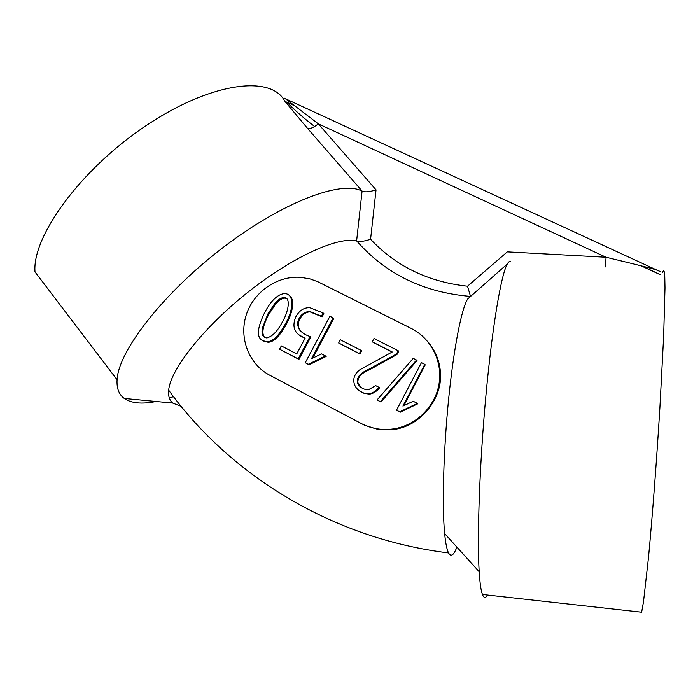 <?xml version="1.0" encoding="UTF-8"?>
<svg xmlns="http://www.w3.org/2000/svg" width="700" height="700" viewBox="0 0 700 700"><rect width="100%" height="100%" fill="white"/><g stroke="black" fill="none" stroke-linecap="round" stroke-linejoin="round"><path stroke-width="1.05" d="M479.736 288.348L467.679 298.996C461.597 308.368 453.749 347.909 448.613 399.219C443.476 450.476 441.954 505.907 444.64 533.584C445.585 543.279 446.889 549.727 448.551 552.93C450.984 557.244 453.758 555.301 456.881 547.102M470.461 296.398C423.727 292.521 385.866 274.102 356.886 241.141L356.606 241.054C338.739 236.075 292.941 256.576 248.447 291.804C203.919 326.953 170.502 369.267 168.665 390.171C168.088 396.034 169.452 400.339 172.769 403.078L181.125 406.341M269.78 375.252L361.2 423.483C371.438 428.767 382.34 430.544 393.916 428.82C416.334 425.303 435.312 406.446 439.04 383.95C442.838 361.463 431.034 338.275 411.18 328.405L317.94 281.794L310.284 278.985L300.869 277.349C277.261 275.511 253.61 291.839 246.26 314.904C238.77 337.925 248.832 364.262 269.78 375.252L364.455 425.18L378.088 429.433L394.817 429.328C418.74 425.81 438.62 403.034 440.484 379.61C441.21 365.733 437.308 353.474 428.785 342.825M356.606 241.054L362.084 191.144C341.819 179.9 282.765 201.854 222.994 247.572C163.179 293.169 118.379 351.102 117.084 379.75C116.559 388.369 118.965 394.599 124.285 398.457C131.346 403.305 141.934 404.32 156.039 401.485M169.321 398.029L173.495 396.646M362.084 191.144L362.276 191.249C365.19 192.334 369.775 191.87 376.04 189.849L318.308 123.839L606.095 257.259L635.154 264.32C643.834 266.639 656.88 269.351 660.538 271.775L284.016 98.087C284.34 97.562 293.029 104.606 298.524 108.719L318.308 123.839C313.53 127.715 309.899 129.176 307.414 128.222L285.39 101.929M285.075 101.535L283.666 99.277C268.17 74.795 208.023 83.405 143.964 127.067C79.817 170.494 32.06 236.775 35 271.915L117.084 379.75M510.676 261.625C509.661 261.012 508.532 261.8 507.29 263.996C501.235 274.418 492.45 325.483 486.054 394.074C479.649 462.586 476.945 536.76 479.185 571.725C479.903 583.056 480.988 590.642 482.44 594.475C483.892 598.202 485.573 598.386 487.48 595.035M662.699 272.125L662.62 272.501C663.591 269.553 664.291 270.436 664.746 275.152L665 287.91L663.661 336.009L659.899 407.671C656.617 461.002 652.339 517.116 648.506 557.384L643.501 601.773L641.646 612.202L482.44 594.475M285.618 102.086L286.738 102.025L294.438 105.586M376.04 189.849L370.58 239.251C364.534 241.264 359.966 241.894 356.886 241.141M479.106 288.899L470.505 296.363L467.53 286.213L507.308 251.869L606.095 257.259L605.264 266.954M314.641 126.516C304.623 118.895 295.339 110.784 286.799 102.174L286.738 102.025M399.683 411.836L396.524 410.2L400.199 412.213L417.821 403.777L417.358 403.384L399.683 411.836L400.199 412.213M403.874 405.641L425.233 364.858L424.786 364.359L402.929 406.079L413.227 401.257L417.358 403.384M380.957 402.062L417.016 360.553L416.553 360.054L380.389 401.66L380.957 402.062L377.081 399.936L413.21 358.365L416.553 360.054M372.26 341.828L374.019 338.502L398.221 350.761L396.41 354.043L374.92 365.855C368.664 370.265 358.102 371.989 357.245 380.949L357.385 382.83C359.564 387.266 363.213 389.594 368.331 389.812L375.725 385.648L379.067 387.38C375.804 391.248 372.374 393.356 368.777 393.689C355.556 393.899 347.48 378.691 360.027 369.644L392.254 351.977L372.26 341.828L392.017 352.109M396.41 354.043L396.926 354.559L398.738 351.286L398.221 350.761M396.926 354.559L375.498 366.345C369.259 370.746 358.715 372.461 357.866 381.395L358.006 383.276L361.296 387.555M379.067 387.38L379.627 387.809C376.373 391.676 372.951 393.776 369.364 394.109L364.324 393.453L359.424 390.845M359.354 353.57L338.66 342.983L359.957 354.086L361.655 350.875L361.051 350.35L359.354 353.57L359.957 354.086M308.306 364.289L305.27 362.714L309.033 364.779L326.156 356.44L325.465 355.933L308.306 364.289L309.033 364.779M312.83 358.041L333.777 318.509L333.113 317.914L311.509 358.662L321.545 353.911L325.465 355.933M305.051 338.275L298.882 334.793M322.088 316.838L323.829 313.556L323.137 312.953L321.387 316.234L322.088 316.838L310.188 311.938C301.061 311.561 293.554 326.498 301.77 332.062M298.935 359.38L310.791 337.041L310.065 336.49L298.174 358.881L298.935 359.38L279.571 349.204L281.321 345.922L296.739 353.929L305.121 338.144C294.735 334.285 291.602 327.259 295.706 317.056C299.145 310.625 303.844 307.501 309.803 307.694L323.137 312.953M289.59 295.733C295.645 300.195 291.961 314.484 285.766 325.273C279.545 336.411 273.639 342.081 268.065 342.283L262.57 340.489M264.801 312.296C269.159 304.264 275.896 294.324 284.637 293.589C294.324 293.764 293.326 308.98 286.816 321.204C279.939 334.644 273.411 341.486 267.243 341.74C256.349 341.023 255.535 331.205 264.801 312.296M267.908 313.933L262.412 327.976C261.214 334.276 262.71 337.601 266.91 337.934C275.039 335.641 280.175 326.392 283.911 319.069C287.394 312.734 291.594 297.71 284.034 297.483C280.866 297.745 277.655 299.941 274.391 304.08L267.908 313.933M287.07 298.856L284.821 298.13C281.662 298.384 278.451 300.58 275.196 304.71L268.73 314.536C265.213 321.081 260.216 332.439 264.679 337.418M321.387 316.234L309.461 311.325C302.575 312.349 298.55 316.627 297.395 324.161C298.821 330.234 303.047 334.346 310.065 336.49M298.174 358.881L279.571 349.204M305.27 362.714L329.919 316.251L333.113 317.914M338.66 342.983L340.349 339.78L361.051 350.35M357.245 380.949L357.866 381.395M357.385 382.83L358.006 383.276M380.389 401.66L377.081 399.936M396.524 410.2L421.453 362.626L424.786 364.359M362.276 191.249L307.414 128.222M641.524 265.912L659.986 274.444M467.53 286.213C428.321 281.969 396.007 266.315 370.58 239.251M605.465 265.274L605.964 265.501M361.2 423.483L362.408 424.156M448.551 552.93C334.504 539.044 231.473 476.892 168.665 390.171M172.769 403.078L124.285 398.457M444.64 533.584L479.185 571.725M467.679 298.996L507.29 263.996M286.309 103.084L286.09 102.086L286.79 102.147L294.814 105.875M640.929 265.764L660.004 274.575M393.916 428.82L394.826 429.389M268.065 342.3L267.243 341.766M284.812 298.148L284.034 297.5M310.188 311.929L309.47 311.325M369.373 394.118L368.786 393.697"/></g></svg>

